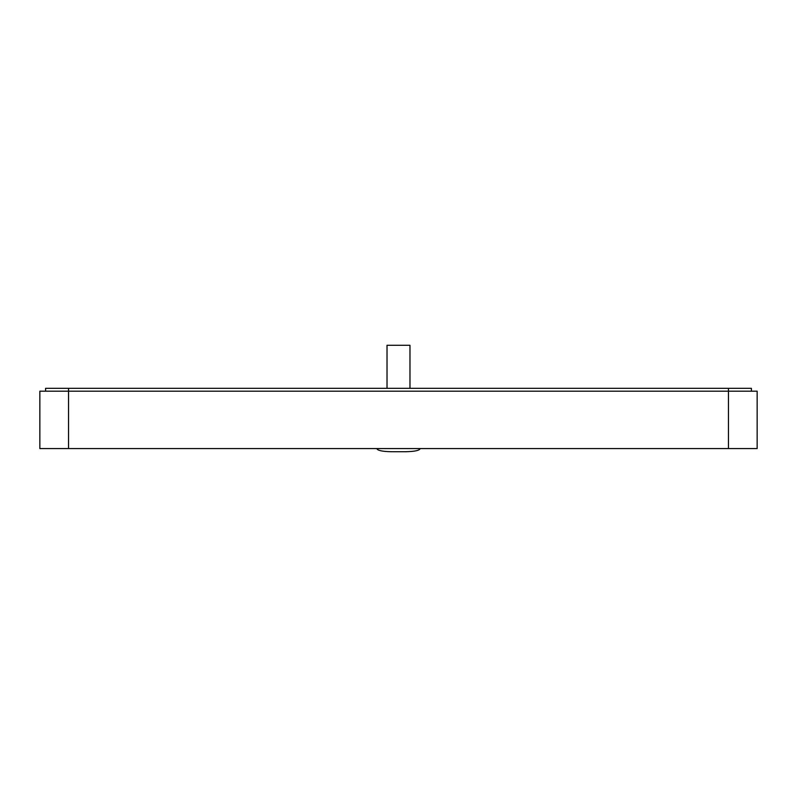 <?xml version="1.0" encoding="UTF-8"?>
<svg xmlns="http://www.w3.org/2000/svg" width="797" height="797" viewBox="0 0 797 797"><rect width="100%" height="100%" fill="white"/><g stroke="black" fill="none" stroke-linecap="round" stroke-linejoin="round"><path stroke-width="1.2" d="M420.019 448.85C419.102 450.584 414.32 451.54 405.673 451.72L391.327 451.72C382.68 451.54 377.898 450.584 376.981 448.85M387.023 388.318L387.023 345.28L409.977 345.28L409.977 388.318M39.85 391.188L68.542 391.188L68.542 448.572L39.85 448.572L39.85 391.188M728.458 388.318L728.458 391.188L757.15 391.188L757.15 448.572L728.458 448.572L728.458 391.188L68.542 391.188L68.542 388.318L751.412 388.318L751.412 391.188M728.458 448.572L68.542 448.572M82.888 448.572L714.112 448.572M68.542 388.318L45.588 388.318L45.588 391.188"/></g></svg>
